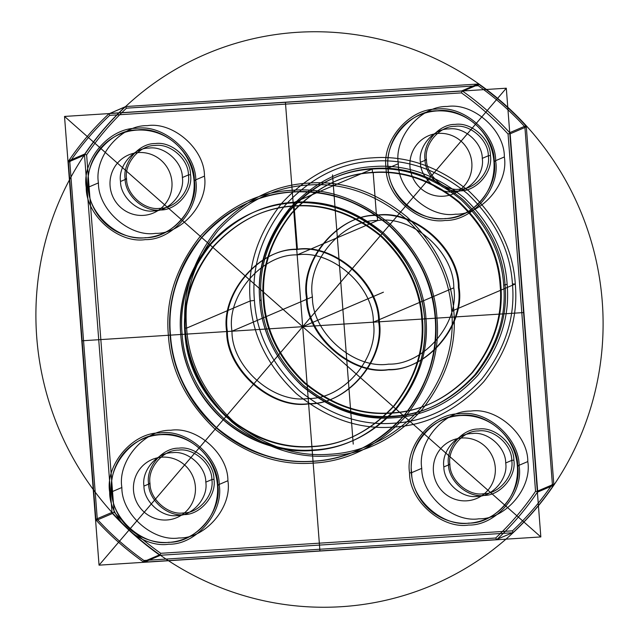 <?xml version="1.0" encoding="UTF-8"?>
<svg xmlns="http://www.w3.org/2000/svg" width="639" height="639" viewBox="0 0 639 639"><rect width="100%" height="100%" fill="white"/><g stroke="black" fill="none" stroke-linecap="round" stroke-linejoin="round"><path stroke-width="0.48" stroke-dasharray="3.19 2.4" d=""/><path stroke-width="0.96" d="M379.334 321.545C379.798 283.141 334.74 243.363 297.415 249.218C259.554 248.172 221.03 293.285 227.364 331.258C226.901 369.654 271.958 409.431 309.292 403.576C347.153 404.631 385.676 359.509 379.334 321.545L378.663 321.832C379.127 283.428 334.069 243.651 296.736 249.506C258.875 248.459 220.351 293.573 226.693 331.545C226.23 369.941 271.287 409.719 308.613 403.864C346.474 404.918 384.998 359.797 378.663 321.832M525.833 125.795L526.312 126.889L510.162 133.791L509.69 132.696L525.833 125.795C511.655 110.275 496.008 96.465 478.907 84.364L462.764 91.265L461.622 90.938L477.772 84.044L478.387 84.1L478.252 85.698C495.241 97.719 510.785 111.442 524.883 126.865L552.376 484.138C540.778 501.2 527.487 516.759 512.502 530.833L160.748 553.302C143.759 541.281 128.215 527.558 114.117 512.135L112.176 512.973L112.017 512.39L95.866 519.291L96.337 520.394L112.488 513.492L112.176 512.973M526.185 126.298L524.883 126.865M513.381 532.303C528.461 518.149 541.832 502.486 553.502 485.313L537.351 492.214C525.681 509.379 512.31 525.042 497.23 539.204L512.901 532.622L512.502 530.833M512.901 532.622L497.23 539.204M98.43 182.898C94.005 156.403 120.883 124.932 147.297 125.659C173.345 121.578 204.776 149.326 204.456 176.124C208.873 202.611 181.995 234.09 155.581 233.355C129.541 237.436 98.102 209.688 98.43 182.898L88.334 187.211C88.014 214.001 119.445 241.75 145.492 237.668C171.907 238.403 198.785 206.924 194.36 180.43L195.79 180.462C200.358 207.835 172.586 240.36 145.293 239.609C118.383 243.826 85.898 215.151 86.225 187.467C81.664 160.093 109.437 127.568 136.73 128.319C163.64 124.102 196.125 152.777 195.79 180.462M114.117 512.135L86.624 154.862C98.222 137.8 111.513 122.241 126.498 108.167L125.468 106.649L108.798 113.886L124.948 106.985C109.868 121.138 96.497 136.802 84.827 153.975L68.677 160.876L68.373 162.018L84.524 155.125L84.827 153.975M112.488 513.492C126.674 529.012 142.313 542.823 159.415 554.924L143.264 561.817C126.163 549.716 110.523 535.913 96.337 520.394M505.697 462.979C508.277 478.427 492.597 496.791 477.189 496.367C461.997 498.747 443.666 482.557 443.849 466.925C441.269 451.477 456.949 433.114 472.357 433.546C487.549 431.157 505.888 447.348 505.697 462.979L511.759 460.392C514.331 475.839 498.66 494.203 483.244 493.779C468.052 496.16 449.72 479.969 449.904 464.345L443.849 466.925M527.79 461.566C532.207 488.052 505.329 519.531 478.915 518.796C452.875 522.886 421.436 495.129 421.756 468.339C417.339 441.853 444.217 410.374 470.631 411.109C496.679 407.019 528.11 434.776 527.79 461.566L517.694 465.879C518.013 439.081 486.583 411.332 460.535 415.414C434.121 414.687 407.243 446.158 411.668 472.652L409.559 472.908C404.998 445.535 432.771 413.01 460.064 413.768C486.974 409.543 519.459 438.218 519.124 465.911C523.692 493.284 495.92 525.809 468.627 525.05C441.717 529.268 409.232 500.593 409.559 472.908M125.14 178.864C124.94 195.39 144.326 212.499 160.389 209.983C176.676 210.439 193.25 191.021 190.526 174.687C190.726 158.168 171.34 141.051 155.277 143.575C138.99 143.12 122.416 162.53 125.14 178.864L126.57 178.896L120.515 181.484C117.935 166.036 133.615 147.673 149.023 148.096C164.215 145.716 182.554 161.907 182.363 177.53C184.943 192.986 169.263 211.349 153.855 210.918C138.663 213.298 120.332 197.116 120.515 181.484M182.363 177.53L188.425 174.942C190.997 190.398 175.326 208.761 159.918 208.33C144.718 210.718 126.386 194.528 126.57 178.896C123.99 163.448 139.669 145.085 155.077 145.508C170.27 143.128 188.609 159.319 188.425 174.942L190.526 174.687M109.277 113.566L109.676 115.355C94.692 129.421 81.401 144.989 69.803 162.05L97.296 519.323C111.394 534.747 126.937 548.47 143.927 560.491L143.791 562.088L144.406 562.144L160.557 555.243L159.415 554.924M490.425 155.525L488.316 155.78L482.261 158.368C484.841 173.824 469.162 192.187 453.754 191.756C438.562 194.136 420.222 177.954 420.414 162.322L426.469 159.734C423.889 144.286 439.568 125.923 454.976 126.346C470.168 123.966 488.508 140.157 488.316 155.78C490.896 171.236 475.216 189.599 459.808 189.168C444.616 191.556 426.277 175.366 426.469 159.734L425.039 159.702C424.839 176.228 444.225 193.337 460.28 190.821C476.574 191.277 493.148 171.859 490.425 155.525C490.616 139.006 471.231 121.889 455.176 124.413C438.881 123.958 422.307 143.368 425.039 159.702M227.891 480.728C232.316 507.214 205.438 538.693 179.024 537.958C152.977 542.048 121.546 514.291 121.865 487.501C117.448 461.015 144.318 429.536 170.733 430.271C196.78 426.181 228.211 453.938 227.891 480.728L217.803 485.041C218.123 458.243 186.684 430.494 160.645 434.576C134.23 433.849 107.352 465.328 111.769 491.814L109.668 492.07C105.1 464.697 132.872 432.172 160.165 432.93C187.083 428.705 219.56 457.38 219.233 485.073C223.802 512.446 196.029 544.971 168.728 544.212C141.818 548.43 109.333 519.755 109.668 492.07M213.961 479.298C214.161 462.772 194.775 445.663 178.72 448.179C162.426 447.723 145.852 467.141 148.575 483.475C148.384 499.994 167.769 517.111 183.824 514.587C200.119 515.042 216.693 495.632 213.961 479.298L211.86 479.554C214.44 495.001 198.761 513.365 183.353 512.941C168.161 515.322 149.822 499.131 150.013 483.507C147.433 468.052 163.113 449.688 178.521 450.12C193.713 447.731 212.044 463.922 211.86 479.554L205.806 482.141C208.386 497.589 192.706 515.953 177.299 515.529C162.106 517.909 143.767 501.719 143.951 486.087C141.379 470.639 157.05 452.276 172.458 452.708C187.65 450.319 205.99 466.51 205.806 482.141M254.426 300.434C251.407 267.022 261.631 235.336 285.082 205.367C310.961 177.554 340.387 162.817 373.344 161.164C406.236 158.608 437.627 169.463 467.516 193.713C495.329 220.399 510.297 250.48 512.43 283.948C515.441 317.359 505.225 349.054 481.774 379.015C455.887 406.827 426.469 421.564 393.512 423.218C360.62 425.774 329.229 414.927 299.34 390.669C271.527 363.982 256.558 333.901 254.426 300.434L250.216 300.945L186.628 328.111L185.198 328.079C187.419 362.928 203.002 394.239 231.957 422.028C263.076 447.276 295.753 458.57 329.996 455.911C364.31 454.193 394.942 438.849 421.892 409.887C446.302 378.695 456.941 345.707 453.802 310.921C451.581 276.072 435.998 244.761 407.043 216.972C375.924 191.724 343.247 180.43 309.004 183.089C274.69 184.807 244.058 200.151 217.108 229.113C192.698 260.305 182.059 293.293 185.198 328.079M121.865 487.501L111.769 491.814C111.45 518.604 142.88 546.361 168.928 542.271C195.342 543.006 222.22 511.527 217.803 485.041L219.233 485.073M259.809 300.705C261.822 332.336 275.976 360.771 302.263 385.996C330.515 408.92 360.188 419.176 391.276 416.756C422.427 415.198 450.239 401.268 474.705 374.973C496.87 346.65 506.527 316.704 503.676 285.122C501.663 253.483 487.509 225.056 461.222 199.831C432.97 176.907 403.305 166.651 372.217 169.063C341.058 170.629 313.254 184.551 288.788 210.846C266.615 239.17 256.958 269.123 259.809 300.705L261.159 300.13C258.308 268.548 267.965 238.595 290.13 210.271C314.596 183.976 342.408 170.054 373.559 168.488C404.647 166.076 434.32 176.332 462.572 199.256C488.859 224.481 503.013 252.908 505.026 284.547C507.877 316.129 498.212 346.082 476.047 374.398C451.581 400.693 423.769 414.623 392.618 416.181C361.53 418.601 331.865 408.345 303.605 385.421C277.318 360.196 263.172 331.761 261.159 300.13L259.73 300.098C261.766 332.192 276.128 361.035 302.79 386.627C331.457 409.879 361.554 420.286 393.097 417.834C424.695 416.253 452.907 402.123 477.732 375.444C500.217 346.713 510.018 316.329 507.126 284.291C505.082 252.197 490.728 223.354 464.058 197.763C435.399 174.503 405.294 164.103 373.759 166.547C342.153 168.137 313.941 182.267 289.124 208.937C266.631 237.668 256.838 268.06 259.73 300.098M453.778 287.822C454.201 252.093 412.291 215.095 377.569 220.543C342.344 219.568 306.512 261.535 312.407 296.855C311.976 332.576 353.886 369.574 388.616 364.134C423.833 365.109 459.673 323.142 453.778 287.822L373.36 322.168C373.791 286.448 331.881 249.442 297.151 254.889C261.934 253.915 226.094 295.881 231.989 331.202C231.566 366.93 273.476 403.928 308.206 398.48C343.423 399.455 379.254 357.489 373.36 322.168M143.927 560.491L495.68 538.014L496.711 539.54M509.994 133.216L508.061 134.046C493.963 118.63 478.419 104.908 461.422 92.879L109.676 115.355M537.351 492.214L537.655 491.064L553.805 484.162L553.765 484.761L552.376 484.138M69.803 162.05L68.413 161.427M398.321 163.736C393.904 137.241 420.781 105.77 447.196 106.497C473.235 102.416 504.674 130.164 504.347 156.962C508.772 183.449 481.894 214.928 455.479 214.193C429.432 218.274 398.001 190.526 398.321 163.736L388.224 168.049L386.124 168.305C381.555 140.931 409.327 108.406 436.621 109.157C463.539 104.94 496.016 133.615 495.688 161.3C500.257 188.673 472.485 221.198 445.183 220.447C418.273 224.664 385.796 195.989 386.124 168.305M448.474 464.313C448.274 480.832 467.66 497.949 483.723 495.425C500.01 495.88 516.584 476.47 513.86 460.136C514.06 443.61 494.674 426.501 478.611 429.017C462.324 428.561 445.75 447.979 448.474 464.313L449.904 464.345C447.324 448.89 463.003 430.526 478.411 430.958C493.604 428.569 511.943 444.76 511.759 460.392L513.86 460.136M435.215 318.214C433.026 283.828 417.642 252.932 389.071 225.511C358.359 200.59 326.106 189.448 292.319 192.067C258.46 193.769 228.227 208.905 201.636 237.484C177.538 268.268 167.043 300.825 170.142 335.156C172.33 369.542 187.714 400.445 216.286 427.866C246.997 452.779 279.243 463.93 313.038 461.302C346.897 459.601 377.122 444.464 403.72 415.885C427.81 385.101 438.314 352.544 435.215 318.214L435.55 318.07C433.362 283.684 417.978 252.788 389.407 225.367C358.695 200.446 326.449 189.304 292.654 191.924C258.795 193.625 228.57 208.761 201.972 237.341C177.882 268.124 167.378 300.681 170.477 335.012L168.376 335.267C165.237 300.482 175.869 267.493 200.287 236.294C227.236 207.34 257.868 191.996 292.183 190.27C326.425 187.618 359.102 198.913 390.221 224.161C419.176 251.942 434.76 283.261 436.98 318.102C440.119 352.888 429.48 385.884 405.07 417.075C378.12 446.038 347.488 461.374 313.174 463.099C278.931 465.759 246.255 454.465 215.135 429.216C186.181 401.428 170.589 370.109 168.376 335.267M504.347 156.962L494.259 161.268C494.578 134.478 463.139 106.729 437.1 110.811C410.685 110.084 383.807 141.554 388.224 168.049C387.905 194.839 419.344 222.588 445.383 218.506C471.798 219.241 498.676 187.762 494.259 161.268L495.688 161.3M422.419 318.549C420.47 287.83 406.723 260.225 381.203 235.727C353.766 213.466 324.955 203.514 294.771 205.854C264.522 207.371 237.516 220.894 213.761 246.422C192.235 273.923 182.858 303.014 185.622 333.678C187.578 364.398 201.317 392.003 226.845 416.5C254.282 438.753 283.093 448.714 313.278 446.373C343.526 444.848 370.532 431.325 394.287 405.797C415.813 378.296 425.191 349.213 422.419 318.549L421.748 318.837C419.791 288.117 406.053 260.512 380.524 236.015C353.095 213.753 324.285 203.793 294.1 206.141C263.851 207.659 236.845 221.182 213.083 246.71C191.564 274.211 182.187 303.301 184.951 333.965C186.907 364.685 200.646 392.29 226.174 416.788C253.611 439.041 282.414 449.001 312.607 446.661C342.855 445.135 369.853 431.613 393.616 406.084C415.142 378.584 424.52 349.501 421.748 318.837M462.197 91.018L461.422 92.879M425.957 318.318C423.945 286.687 409.791 258.252 383.504 233.027C355.252 210.103 325.578 199.847 294.491 202.259C263.34 203.825 235.535 217.755 211.062 244.05C188.896 272.366 179.239 302.319 182.091 333.901C184.104 365.54 198.258 393.967 224.545 419.192C252.796 442.116 282.462 452.372 313.549 449.96C344.709 448.394 372.513 434.472 396.979 408.177C419.152 379.854 428.809 349.9 425.957 318.318L424.608 318.893C422.595 287.262 408.449 258.827 382.162 233.602C353.902 210.678 324.237 200.422 293.149 202.835C261.998 204.4 234.186 218.33 209.72 244.625C187.554 272.941 177.898 302.894 180.741 334.477C182.762 366.115 196.908 394.543 223.195 419.767C251.446 442.691 281.12 452.947 312.207 450.535C343.359 448.969 371.171 435.039 395.637 408.752C417.802 380.429 427.459 350.476 424.608 318.893M421.756 468.339L411.668 472.652C411.348 499.442 442.779 527.191 468.826 523.109C495.241 523.844 522.119 492.365 517.694 465.879L519.124 465.911M312.407 296.855L231.989 331.202M459.074 287.478C459.537 249.074 414.479 209.304 377.154 215.151C339.293 214.105 300.769 259.218 307.103 297.191C306.64 335.595 351.698 375.373 389.031 369.518C426.892 370.564 465.416 325.451 459.074 287.478L458.403 287.766C458.866 249.362 413.808 209.592 376.475 215.439C338.614 214.392 300.09 259.506 306.432 297.478C305.969 335.882 351.027 375.66 388.352 369.805C426.213 370.852 464.737 325.738 458.403 287.766M537.583 491.671L535.546 491.319L508.061 134.046M477.772 84.044L126.027 106.521M495.68 538.014C510.665 523.948 523.956 508.38 535.546 491.319M507.126 284.291L503.676 285.122M185.622 333.678L184.951 333.965M512.43 283.948L515.29 284.012C513.101 249.625 497.717 218.722 469.146 191.301C438.434 166.388 406.188 155.237 372.393 157.865C338.534 159.558 308.31 174.703 281.711 203.282C257.621 234.066 247.117 266.623 250.216 300.945C252.405 335.331 267.789 366.235 296.36 393.656C327.072 418.577 359.318 429.72 393.113 427.1C426.972 425.398 457.204 410.262 483.795 381.683C507.893 350.899 518.389 318.342 515.29 284.012L451.701 311.177L453.802 310.921M86.624 154.862L84.596 154.51M420.414 162.322C417.834 146.874 433.514 128.511 448.921 128.934C464.114 126.554 482.445 142.745 482.261 158.368M84.524 155.125L112.017 512.39M143.264 561.817L143.791 562.088M126.498 108.167L478.252 85.698M496.152 539.667L144.406 562.144M307.103 297.191L306.432 297.478M510.162 133.791L537.655 491.064M148.575 483.475L150.013 483.507L143.951 486.087M436.98 318.102L435.55 318.07C438.65 352.401 428.146 384.958 404.056 415.741C377.457 444.321 347.233 459.457 313.374 461.158C279.578 463.786 247.333 452.636 216.621 427.723C188.05 400.302 172.666 369.398 170.477 335.012L170.142 335.156M500.145 285.345C498.188 254.626 484.45 227.021 458.922 202.523C431.485 180.27 402.674 170.309 372.489 172.65C342.24 174.167 315.235 187.698 291.48 213.226C269.954 240.727 260.576 269.81 263.348 300.474C265.297 331.194 279.043 358.798 304.563 383.296C332 405.557 360.811 415.51 390.996 413.169C421.245 411.652 448.251 398.129 472.005 372.601C493.532 345.092 502.909 316.009 500.145 285.345L500.816 285.058C498.859 254.338 485.121 226.733 459.593 202.236C432.164 179.982 403.353 170.022 373.16 172.362C342.911 173.88 315.914 187.411 292.151 212.939C270.632 240.44 261.247 269.522 264.019 300.186C265.976 330.906 279.714 358.511 305.242 383.009C332.671 405.27 361.482 415.222 391.667 412.882C421.916 411.364 448.921 397.841 472.684 372.313C494.203 344.804 503.58 315.722 500.816 285.058M97.296 519.323L95.994 519.89M462.764 91.265C479.865 103.366 495.505 117.177 509.69 132.696M204.456 176.124L194.36 180.43C194.679 153.64 163.249 125.891 137.201 129.973C110.787 129.246 83.909 160.716 88.334 187.211L86.225 187.467M124.948 106.985L125.468 106.649M553.765 484.761L553.502 485.313M160.557 555.243L512.302 532.766M451.701 311.177C454.8 345.499 444.297 378.056 420.206 408.848C393.608 437.419 363.383 452.564 329.524 454.265C295.729 456.885 263.484 445.734 232.772 420.821C204.2 393.4 188.817 362.497 186.628 328.111C183.529 293.788 194.024 261.231 218.123 230.439C244.713 201.868 274.946 186.724 308.805 185.022C342.592 182.403 374.845 193.553 405.557 218.466C434.129 245.887 449.513 276.791 451.701 311.177M478.387 84.1L478.907 84.364M553.805 484.162L526.312 126.889M109.876 113.415L461.622 90.938M264.019 300.186L263.348 300.474M227.364 331.258L226.693 331.545M160.748 553.302L159.982 555.171M68.677 160.876C80.346 143.703 93.717 128.04 108.798 113.886M95.866 519.291L68.373 162.018M182.091 333.901L180.741 334.477M506.304 88.206L540.834 536.936L99.045 565.164L64.523 116.434L506.304 88.206L99.045 565.164M540.834 536.936L64.523 116.434M172.905 295.426A135.316 132.505 66.9 0 1 392.546 228.682A135.316 132.505 66.9 0 1 342.584 455.95A135.316 132.505 66.9 0 1 172.905 295.426M42.653 252.812A288.668 282.67 66.9 0 1 511.216 110.427A288.668 282.67 66.9 0 1 404.639 595.26A288.668 282.67 66.9 0 1 42.653 252.812M87.12 136.395L518.229 516.983M486.982 110.843L118.375 542.535M285.417 102.32L319.939 551.05M523.573 312.575L81.784 340.803M410.621 157.506A31.575 30.92 66.9 0 1 461.877 141.938A31.575 30.92 66.9 0 1 450.215 194.967A31.575 30.92 66.9 0 1 410.621 157.506M388.999 152.298A54.123 52.997 66.9 0 1 476.854 125.603A54.123 52.997 66.9 0 1 456.869 216.509A54.123 52.997 66.9 0 1 388.999 152.298M89.101 171.46A54.123 52.997 66.9 0 1 176.955 144.765A54.123 52.997 66.9 0 1 156.97 235.671A54.123 52.997 66.9 0 1 89.101 171.46M110.731 176.668A31.575 30.92 66.9 0 1 161.979 161.1A31.575 30.92 66.9 0 1 150.325 214.129A31.575 30.92 66.9 0 1 110.731 176.668M134.166 481.279A31.575 30.92 66.9 0 1 185.414 465.703A31.575 30.92 66.9 0 1 173.76 518.732A31.575 30.92 66.9 0 1 134.166 481.279M112.536 476.063A54.123 52.997 66.9 0 1 200.398 449.369A54.123 52.997 66.9 0 1 180.414 540.274A54.123 52.997 66.9 0 1 112.536 476.063M434.065 462.117A31.575 30.92 66.9 0 1 485.313 446.541A31.575 30.92 66.9 0 1 473.659 499.57A31.575 30.92 66.9 0 1 434.065 462.117M412.435 456.901A54.123 52.997 66.9 0 1 500.289 430.207A54.123 52.997 66.9 0 1 480.304 521.112A54.123 52.997 66.9 0 1 412.435 456.901M426.397 279.227A135.316 132.505 -113.1 0 0 198.681 241.071A135.316 132.505 -113.1 0 0 282.957 459.76A135.316 132.505 -113.1 0 0 426.397 279.227M416.5 283.029A124.485 121.905 -113.1 0 0 207.004 247.916A124.485 121.905 -113.1 0 0 284.531 449.113A124.485 121.905 -113.1 0 0 416.5 283.029M302.678 326.689L383.424 292.191M332.528 174.894L353.239 444.129M293.149 202.835L373.559 168.488M372.217 169.063L294.491 202.259L294.771 205.854L294.1 206.141L297.415 249.218L296.736 249.506L297.151 254.889L377.569 220.543L377.154 215.151L376.475 215.439L373.16 172.362L372.489 172.65L372.217 169.063"/></g></svg>
